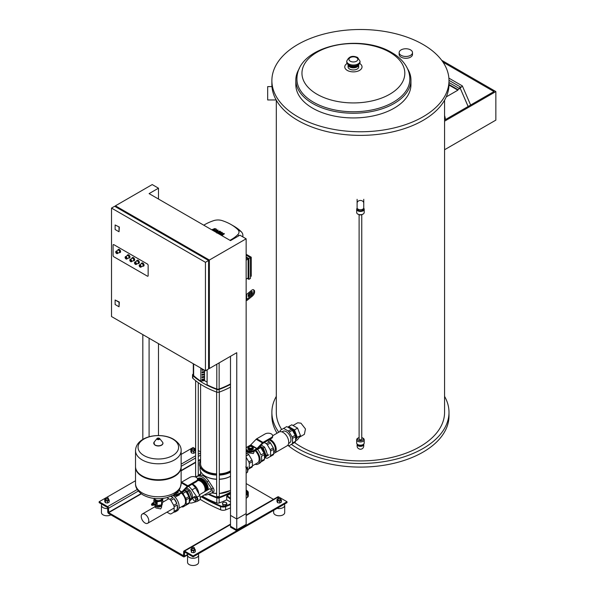 <?xml version="1.0" encoding="UTF-8"?>
<svg xmlns="http://www.w3.org/2000/svg" width="595" height="595" viewBox="0 0 595 595"><rect width="100%" height="100%" fill="white"/><g stroke="black" fill="none" stroke-linecap="round" stroke-linejoin="round"><path stroke-width="0.89" d="M236.758 519.004L230.496 515.389L230.496 527.14L236.758 530.755L246.151 525.333L246.151 513.582L236.758 519.004L236.758 530.755M444.569 396.382A88.558 51.133 180 0 1 448.994 412.35L448.994 415.964A88.558 51.133 180 0 1 394.321 463.2A88.558 51.133 180 0 1 297.812 452.118A88.558 51.133 180 0 1 287.943 445.335M277.062 433.205A88.558 51.133 180 0 1 271.878 415.964L271.878 412.35A88.558 51.133 180 0 1 276.303 396.382M448.994 412.35A88.558 51.133 180 0 1 394.321 459.585A88.558 51.133 180 0 1 297.812 448.504A88.558 51.133 180 0 1 291.386 444.361M278.817 432.193A88.558 51.133 180 0 1 271.878 412.35M444.569 100.213L444.569 412.35A84.133 48.574 180 0 1 392.633 457.228A84.133 48.574 180 0 1 300.944 446.696A84.133 48.574 180 0 1 294.532 442.546M281.718 429.493A84.133 48.574 180 0 1 276.303 412.35L276.303 100.213M293.015 425.485L297.701 422.785L300.944 423.171L305.466 428.958L304.372 434.343L299.248 437.303M448.994 80.63L448.994 84.252A88.558 51.133 180 0 1 394.321 131.488A88.558 51.133 180 0 1 297.812 120.406A88.558 51.133 180 0 1 271.878 84.252L271.878 80.63A88.558 51.133 180 0 1 326.543 33.394A88.558 51.133 180 0 1 423.052 44.476A88.558 51.133 180 0 1 448.994 80.63A88.558 51.133 180 0 1 394.321 127.873A88.558 51.133 180 0 1 297.812 116.784A88.558 51.133 180 0 1 271.878 80.63M276.162 99.96L267.668 99.96L267.668 86.61L271.967 86.61M296.935 79.157A56.458 32.599 0 0 0 313.468 102.206A56.458 32.599 0 0 0 374.991 109.272A56.458 32.599 0 0 0 409.843 79.157C409.814 74.769 408.691 70.612 406.474 66.677C403.179 61.017 398.263 56.309 391.703 52.568C359.685 33.008 296.63 45.741 296.935 79.157M299.33 68.581A57.566 33.231 0 0 0 295.827 79.998A57.566 33.231 0 0 0 312.687 103.5A57.566 33.231 0 0 0 375.415 110.707A57.566 33.231 0 0 0 410.952 79.998A57.566 33.231 0 0 0 407.449 68.581M348.075 65.115L348.075 66.893A5.31 3.064 0 0 0 349.629 69.065A5.31 3.064 0 0 0 355.423 69.727A5.31 3.064 0 0 0 358.703 66.893L358.703 65.115M410.952 79.998L410.952 84.698A57.566 33.231 180 0 1 375.415 115.408A57.566 33.231 180 0 1 312.687 108.201A57.566 33.231 180 0 1 295.827 84.698L295.827 79.998M410.557 49.891A6.679 3.853 180 0 1 412.506 52.613A6.679 3.853 180 0 1 408.386 56.175A6.679 3.853 180 0 1 401.112 55.342A6.679 3.853 180 0 1 399.156 52.613A6.679 3.853 180 0 1 403.276 49.05A6.679 3.853 180 0 1 410.557 49.891M412.506 52.613L412.506 54.42A6.679 3.853 180 0 1 408.386 57.983A6.679 3.853 180 0 1 401.112 57.15A6.679 3.853 180 0 1 399.156 54.42L399.156 52.613M460.002 88.134L460.404 87.71L460.002 88.134M468.109 106.505L460.426 88.685L468.146 106.483M446.243 96.896L457.882 90.172L457.882 89.629L459.571 88.655A0.997 0.573 -60 0 1 459.861 87.532A0.997 0.573 -60 0 1 460.731 87.138A0.997 0.573 -60 0 1 460.939 87.502L462.33 85.896L470.638 105.04M448.994 84.497L457.882 89.629M457.882 90.172L448.98 85.033M448.994 82.549L459.571 88.655M448.89 78.138L462.33 85.896M443 62.14L493.976 91.571L445.454 119.58A85.457 49.34 0 0 0 444.733 116.025L444.569 116.122M441.691 60.303L495.851 91.571L444.569 121.179M444.569 149.739L495.851 120.131L495.851 91.571M361.76 214.721L361.76 439.028A1.331 0.766 180 0 1 361.582 439.415A1.331 0.766 180 0 1 360.087 439.772A1.331 0.766 180 0 1 359.105 439.028L359.105 214.721M357.171 208.183A3.763 2.172 0 0 0 356.673 209.269L356.673 212.519A3.763 2.172 0 0 0 357.774 214.059L358.398 214.423A2.878 1.659 0 0 0 360.436 214.907A2.878 1.659 0 0 0 362.467 214.423L363.099 214.059A3.763 2.172 0 0 0 364.2 212.519L364.2 209.269A3.763 2.172 0 0 0 363.694 208.183M357.774 214.059A3.763 2.172 0 0 0 360.436 214.698A3.763 2.172 0 0 0 363.099 214.059M356.673 209.269A3.763 2.172 0 0 0 360.436 211.441A3.763 2.172 0 0 0 364.2 209.269M357.669 208.882L357.669 209.269A2.767 1.599 0 0 0 360.436 210.868A2.767 1.599 0 0 0 363.203 209.269L363.203 208.882M363.753 199.332L363.753 207.826A3.325 1.919 0 0 1 360.436 209.738A3.325 1.919 0 0 1 357.112 207.826L357.112 203.17A3.325 2.715 0 0 1 360.436 200.456A3.325 2.715 0 0 1 363.753 203.17M357.112 199.332L357.112 203.17M359.105 437.556A2.878 1.659 0 0 0 358.398 437.853A2.878 1.659 0 0 0 357.774 439.668A2.878 1.659 0 0 0 360.436 440.694A2.878 1.659 0 0 0 363.091 439.668A2.878 1.659 0 0 0 362.467 437.853A2.878 1.659 0 0 0 361.76 437.556M358.398 437.853L357.774 438.218A3.763 2.172 0 0 0 356.673 439.75A3.763 2.172 0 0 0 360.436 441.929A3.763 2.172 0 0 0 364.2 439.75A3.763 2.172 0 0 0 363.099 438.218L362.467 437.853M356.673 439.75L356.673 443.007A3.763 2.172 0 0 0 360.436 445.179A3.763 2.172 0 0 0 364.2 443.007L364.2 439.75M357.669 444.48A2.767 1.599 0 0 0 360.436 446.049A2.767 1.599 0 0 0 363.203 444.48M363.753 444.026L363.619 445.001M357.112 444.026L357.253 445.001M357.171 444.093A3.325 1.919 0 0 0 357.112 444.45A3.325 1.919 0 0 0 360.436 446.369A3.325 1.919 0 0 0 363.753 444.45A3.325 1.919 0 0 0 363.694 444.093M289.49 428.147A6.679 3.853 60 0 1 295.96 436.946A6.679 3.853 60 0 1 295.618 438.775M295.648 439.787L295.618 439.817A7.118 4.113 -120 0 0 295.648 439.787L296.132 439.095A7.118 4.113 -120 0 0 296.585 436.946A7.118 4.113 -120 0 0 296.132 434.283L295.648 433.026A7.118 4.113 -120 0 0 292.033 428.534L291.067 427.976A7.118 4.113 -120 0 0 288.59 427.634M292.033 428.534L294.443 429.925L295.648 433.026M288.114 427.359L288.657 426.585L291.067 427.976M296.132 434.283L297.336 437.385L296.132 439.095M295.618 440.813L297.574 439.69L300.468 435.577L297.574 428.117L291.788 424.778L288.657 426.585M294.443 429.925L297.574 428.117M300.468 435.577L297.336 437.385M269.907 439.303A7.973 4.604 60 0 1 276.206 449.404A7.973 4.604 60 0 1 274.555 453.055A7.973 4.604 60 0 1 273.707 453.375M274.555 453.055L287.08 445.826A7.973 4.604 -120 0 0 288.731 442.174A7.973 4.604 -120 0 0 285.25 434.157A7.973 4.604 -120 0 0 279.114 432.022L272.651 435.748A4.425 2.558 0 0 0 269.922 433.398A4.425 2.558 0 0 0 265.095 433.948L256.728 438.783L262.99 442.397A2.216 1.279 120 0 0 262.402 442.866L257.018 448.489A1.108 0.64 -60 0 1 256.72 448.727L253.745 450.445L253.745 451.352L256.72 449.627A2.216 1.279 120 0 0 257.308 449.158L262.7 443.535A1.108 0.64 -60 0 1 262.99 443.297L271.357 438.47L271.357 437.563A4.425 2.558 0 0 0 272.651 435.756L272.651 436.663A4.425 2.558 180 0 1 271.357 438.47M281.941 431.881L282.893 431.33A6.679 3.853 60 0 1 288.032 433.123A6.679 3.853 60 0 1 290.948 439.839A6.679 3.853 60 0 1 289.564 442.896L288.612 443.446M268.598 440.062A6.679 3.853 60 0 1 275.292 448.875A6.679 3.853 60 0 1 273.908 451.932L273.707 452.051M295.202 435.205A9.297 5.37 60 0 1 295.618 436.611L292.487 438.418A9.297 5.37 -120 0 0 292.071 437.013L295.202 435.205L292.368 430.297L289.237 432.104A9.297 5.37 -120 0 0 288.233 431.04L291.364 429.233A9.297 5.37 60 0 1 292.368 430.297M273.291 447.856A9.297 5.37 60 0 1 273.707 449.262L270.576 451.07A9.297 5.37 -120 0 0 270.16 449.664L273.291 447.856L270.45 442.948L267.319 444.755A9.297 5.37 -120 0 0 266.315 443.691L269.446 441.884A9.297 5.37 60 0 1 270.45 442.948M287.787 445.246L288.233 445.506A9.297 5.37 -120 0 0 289.237 445.603L292.071 443.967A9.297 5.37 -120 0 0 292.487 443.044L295.618 441.237A9.297 5.37 60 0 1 295.202 442.159L292.071 443.967M265.385 457.622L266.315 458.157A9.297 5.37 -120 0 0 267.319 458.254L270.16 456.618A9.297 5.37 -120 0 0 270.576 455.696L273.707 453.888A9.297 5.37 60 0 1 273.291 454.811L270.16 456.618M288.233 431.04L283.637 428.385L280.386 430.267A9.297 5.37 -120 0 0 279.97 431.182L279.97 431.702M267.319 444.755L270.16 449.664M267.445 440.731L269.446 441.884M264.314 442.539L266.315 443.691M283.637 428.385L286.768 426.578L291.364 429.233M270.576 451.07L270.576 455.696M295.618 441.237L295.618 436.611M292.487 443.044L292.487 438.418M273.707 449.262L273.707 453.888M292.071 437.013L289.237 432.104M264.47 456.41A6.679 3.853 -120 0 0 264.649 455.026A6.679 3.853 -120 0 0 259.658 446.704M260.082 446.265L261.331 446.875A7.229 4.172 60 0 1 264.15 450.378L265.162 452.996A7.229 4.172 60 0 1 265.43 455.026A7.229 4.172 60 0 1 265.162 456.752L264.47 457.659M261.978 445.506A6.679 3.853 60 0 1 262.12 445.581A6.679 3.853 60 0 1 263.094 446.265M265.244 448.756A6.679 3.853 60 0 1 266.746 452.624M264.15 450.378L263.213 447.961L264.619 447.143L261.205 445.097M265.162 456.752L267.512 454.602L264.619 447.143M264.47 458.805L267.512 454.602M263.213 447.961L261.331 446.875M266.106 455.413L265.162 452.996M253.745 451.352A4.425 2.558 180 0 1 248.918 451.903A4.425 2.558 180 0 1 246.181 449.545L246.181 448.637A4.425 2.558 0 0 1 247.483 446.83L250.458 445.112A1.108 0.64 120 0 0 250.755 444.874L256.14 439.251A2.216 1.279 -60 0 1 256.728 438.783M271.357 437.563L262.99 442.397M246.181 448.637A4.425 2.558 0 0 0 248.918 451.003A4.425 2.558 0 0 0 253.745 450.445M249.402 446.719A1.77 1.019 0 0 0 249.357 446.741A1.77 1.019 0 0 0 248.844 447.462A1.77 1.019 0 0 0 249.357 448.184A1.77 1.019 0 0 0 251.291 448.407A1.77 1.019 0 0 0 252.384 447.462A1.77 1.019 0 0 0 251.863 446.741L251.789 446.696A1.659 0.959 180 0 1 251.789 448.05A1.659 0.959 180 0 1 249.439 448.05A1.659 0.959 180 0 1 249.439 446.696A1.659 0.959 180 0 1 251.789 446.696L251.863 446.741M252.369 447.596A1.77 1.019 180 0 1 252.384 447.738A1.77 1.019 180 0 1 251.291 448.682A1.77 1.019 180 0 1 249.357 448.459A1.77 1.019 180 0 1 248.844 447.738A1.77 1.019 180 0 1 248.859 447.596M249.513 449.27L247.959 448.37L247.959 447.098L249.513 446.198L251.715 446.198L253.269 447.098L253.269 448.37L251.715 449.27L249.513 449.27L249.513 450.17L247.959 449.277L247.959 448.37M253.269 448.37L253.269 449.277L251.715 450.17L249.513 450.17M251.715 450.17L251.715 449.27M255.024 450.608A7.973 4.604 60 0 1 259.145 459.258A7.973 4.604 60 0 1 257.494 462.91L252.414 465.84M261.212 461.779L260.922 461.951A9.297 5.37 60 0 1 259.725 463.155L258.156 464.055A9.297 5.37 60 0 1 255.099 464.293M257.263 449.203A9.297 5.37 60 0 1 258.081 450.088A9.297 5.37 60 0 1 260.922 454.997L264.054 453.189A9.297 5.37 60 0 1 264.47 454.595L261.339 456.402A9.297 5.37 60 0 1 261.651 458.894A9.297 5.37 60 0 1 261.339 461.028L264.47 459.221A9.297 5.37 60 0 1 264.054 460.143L260.922 461.951M255.768 450.177A9.297 5.37 60 0 1 260.082 459.801A9.297 5.37 60 0 1 259.353 462.858A9.297 5.37 60 0 1 258.156 464.055M254.489 450.921L253.351 453.569L247.87 452.75L246.739 451.568L246.739 450.779M248.866 468.912A9.297 5.37 -120 0 0 249.283 467.99L252.414 466.183A9.297 5.37 60 0 1 251.997 467.105L248.018 469.403M249.283 463.364A9.297 5.37 -120 0 0 248.866 461.958L251.997 460.151A9.297 5.37 60 0 1 252.414 461.556L249.283 463.364L249.283 467.99M258.081 450.088L257.308 449.158M257.665 449.366L260.796 447.559L259.539 446.83M252.414 461.556L252.414 466.183M246.151 453.026L248.747 454.521L251.997 460.151M248.747 454.521L246.151 456.015M246.151 457.257L248.866 461.958M264.47 459.221L264.47 454.595M264.054 453.189L260.796 447.559M246.151 466.22L246.151 467.127M245.698 466.986L247.327 467.93L247.855 468.905L248.137 470.02L247.327 471.18M246.702 468.287L247.327 467.93M247.632 470.318L248.137 470.02M246.776 472.728A3.325 1.919 -120 0 0 247.029 472.616A3.325 1.919 -120 0 0 246.776 468.384L246.151 467.484M113.08 245.133A1.108 0.64 60 0 1 113.31 244.627A1.108 0.64 60 0 1 113.861 244.679L147.367 264.024A1.108 0.64 60 0 1 148.148 265.377L148.148 275.686A1.108 0.64 60 0 1 147.917 276.192A1.108 0.64 60 0 1 147.367 276.139L113.861 256.795A1.108 0.64 60 0 1 113.08 255.441L113.08 245.133A1.108 0.64 60 0 1 113.31 244.627A1.108 0.64 60 0 1 113.861 244.679L147.367 264.024A1.108 0.64 60 0 1 148.148 265.377L148.148 275.686A1.108 0.64 60 0 1 147.917 276.192A1.108 0.64 60 0 1 147.367 276.139L113.861 256.795A1.108 0.64 60 0 1 113.08 255.441L113.08 245.133M119.112 252.585A1.77 1.019 -120 0 0 119.915 252.637A1.77 1.019 -120 0 0 120.279 251.826A1.77 1.019 -120 0 0 119.513 250.041A1.77 1.019 -120 0 0 118.145 249.565A1.77 1.019 -120 0 0 117.78 250.287M116.598 253.492A1.331 0.766 -120 0 0 117.349 253.604L119.379 252.429A1.331 0.766 -120 0 0 119.654 251.826A1.331 0.766 -120 0 0 119.074 250.488A1.331 0.766 -120 0 0 118.055 250.131L116.018 251.306A1.331 0.766 -120 0 0 115.742 251.916M120.056 252.518A1.77 1.019 -120 0 0 120.227 252.451A1.77 1.019 -120 0 0 120.599 251.64A1.77 1.019 -120 0 0 119.826 249.863A1.77 1.019 -120 0 0 118.457 249.387A1.77 1.019 -120 0 0 118.316 249.498M128.505 258.014A1.77 1.019 -120 0 0 129.308 258.059A1.77 1.019 -120 0 0 129.673 257.248A1.77 1.019 -120 0 0 128.899 255.463A1.77 1.019 -120 0 0 127.538 254.987A1.77 1.019 -120 0 0 127.174 255.709M125.991 258.914A1.331 0.766 -120 0 0 126.742 259.026L128.773 257.851A1.331 0.766 -120 0 0 129.048 257.248A1.331 0.766 -120 0 0 128.468 255.91A1.331 0.766 -120 0 0 127.449 255.553L125.411 256.728A1.331 0.766 -120 0 0 125.136 257.338M129.45 257.94A1.77 1.019 -120 0 0 129.621 257.873A1.77 1.019 -120 0 0 129.993 257.062A1.77 1.019 -120 0 0 129.219 255.285A1.77 1.019 -120 0 0 127.851 254.809A1.77 1.019 -120 0 0 127.709 254.92M142.592 266.144A1.77 1.019 -120 0 0 143.402 266.188A1.77 1.019 -120 0 0 143.767 265.377A1.77 1.019 -120 0 0 142.993 263.6A1.77 1.019 -120 0 0 141.625 263.124A1.77 1.019 -120 0 0 141.26 263.845M140.085 267.043A1.331 0.766 -120 0 0 140.829 267.162L142.867 265.987A1.331 0.766 -120 0 0 143.142 265.377A1.331 0.766 -120 0 0 142.562 264.046A1.331 0.766 -120 0 0 141.536 263.689L139.498 264.864A1.331 0.766 -120 0 0 139.223 265.474M143.544 266.077A1.77 1.019 -120 0 0 143.715 266.01A1.77 1.019 -120 0 0 144.079 265.199A1.77 1.019 -120 0 0 143.306 263.414A1.77 1.019 -120 0 0 141.937 262.945A1.77 1.019 -120 0 0 141.796 263.057M137.899 263.436A1.77 1.019 -120 0 0 138.702 263.481A1.77 1.019 -120 0 0 139.066 262.67A1.77 1.019 -120 0 0 138.293 260.885A1.77 1.019 -120 0 0 136.932 260.409A1.77 1.019 -120 0 0 136.567 261.131M135.385 264.336A1.331 0.766 -120 0 0 136.136 264.455L138.166 263.28A1.331 0.766 -120 0 0 138.442 262.67A1.331 0.766 -120 0 0 137.862 261.331A1.331 0.766 -120 0 0 136.843 260.974L134.805 262.15A1.331 0.766 -120 0 0 134.53 262.759M138.843 263.362A1.77 1.019 -120 0 0 139.014 263.302A1.77 1.019 -120 0 0 139.379 262.492A1.77 1.019 -120 0 0 138.613 260.707A1.77 1.019 -120 0 0 137.244 260.231A1.77 1.019 -120 0 0 137.103 260.342M133.198 260.722A1.77 1.019 -120 0 0 134.009 260.766A1.77 1.019 -120 0 0 134.373 259.955A1.77 1.019 -120 0 0 133.6 258.178A1.77 1.019 -120 0 0 132.231 257.702A1.77 1.019 -120 0 0 131.867 258.423M130.692 261.622A1.331 0.766 -120 0 0 131.435 261.74L133.473 260.565A1.331 0.766 -120 0 0 133.749 259.955A1.331 0.766 -120 0 0 133.168 258.617A1.331 0.766 -120 0 0 132.142 258.267L130.104 259.442A1.331 0.766 -120 0 0 129.829 260.045M134.15 260.655A1.77 1.019 -120 0 0 134.321 260.588A1.77 1.019 -120 0 0 134.686 259.777A1.77 1.019 -120 0 0 133.912 257.992A1.77 1.019 -120 0 0 132.551 257.516A1.77 1.019 -120 0 0 132.402 257.635M230.496 356.308L230.496 526.233L236.758 529.847L246.151 524.426L246.151 238.803L209.358 260.045L209.358 368.513L208.577 368.06M236.758 529.847L236.758 352.694L209.358 368.513M115.43 206.718L115.43 205.818L152.216 184.576L158.478 188.191L149.092 193.613L230.496 240.618L239.889 235.189L246.151 238.803M142.83 439.422L142.83 334.613M149.092 338.228L149.092 436.782M158.478 188.191L158.478 199.035M158.478 343.657L158.478 435.54M115.43 205.818L209.358 260.045M119.03 227.238L119.03 231.76L115.118 229.499L115.118 224.977L119.342 227.059L119.03 231.76M115.118 224.977L119.342 227.059M205.446 370.767L208.577 368.959L208.577 260.498L114.649 206.272L111.518 208.079L205.446 262.306L205.446 370.767L111.518 316.54L111.518 208.079M208.577 260.498L205.446 262.306M115.118 299.999L119.342 302.074L119.03 306.775L115.118 304.521L115.118 299.999L119.03 302.26L119.03 306.775M222.404 503.065L222.999 505.705L225.222 506.048L226.844 505.11L226.844 503.757L226.249 502.47L224.032 502.128L222.404 503.065L222.999 505.705M222.999 504.352L225.222 504.694L225.222 506.048M225.222 504.694L226.844 503.757M246.151 493.969L247.2 493.359L247.2 492.005L246.151 490.652M246.151 492.608L247.2 492.005M153.949 504.813A1.131 0.654 -120 0 0 154.209 504.761A1.131 0.654 -120 0 0 154.44 504.248A1.131 0.654 -120 0 0 153.949 503.11A1.131 0.654 -120 0 0 153.079 502.805A1.131 0.654 -120 0 0 152.908 503.006M153.079 502.805L154.336 502.083A1.131 0.654 60 0 1 155.206 502.388A1.131 0.654 60 0 1 155.697 503.526A1.131 0.654 60 0 1 155.459 504.039L154.209 504.761M153.108 503.058A0.907 0.521 60 0 1 153.778 503.385A0.907 0.521 60 0 1 154.127 504.248A0.907 0.521 60 0 1 154.008 504.612M153.607 503.452L153.912 503.987M152.491 503.229A1.131 0.654 60 0 1 152.647 503.058A1.131 0.654 60 0 1 153.213 503.11A1.131 0.654 60 0 1 153.949 504.106A1.131 0.654 60 0 1 153.778 505.014A1.131 0.654 60 0 1 153.547 505.066M152.037 503.987L152.06 503.958A0.662 0.387 60 0 0 152.037 503.987A1.131 0.654 60 0 1 152.261 503.281A1.131 0.654 60 0 1 152.826 503.34A1.131 0.654 60 0 1 153.562 504.329A1.131 0.654 60 0 1 153.384 505.237A1.131 0.654 60 0 1 152.826 505.185A1.131 0.654 60 0 1 152.67 505.073L152.699 505.073A0.662 0.387 60 0 1 152.67 505.073M152.424 503.734A0.662 0.387 60 0 1 153.079 504.865M152.275 503.831L152.253 503.861A0.662 0.387 60 0 1 152.885 504.947L152.922 504.947M152.06 503.958A0.662 0.387 60 0 1 152.699 505.073M151.822 504.114A0.662 0.387 60 0 1 152.446 505.2L152.484 505.2M151.561 504.352A0.662 0.387 60 0 1 152.476 504.843A0.662 0.387 60 0 1 152.112 505.304M151.807 505.296L151.465 504.426L151.807 505.296M162.197 503.794L162.197 504.337A3.875 2.239 180 0 1 161.067 505.921L161.067 505.921A3.875 2.239 180 0 1 155.585 505.921A3.875 2.239 180 0 1 154.477 504.605M155.712 505.988A3.54 2.045 0 0 0 155.823 506.055A3.54 2.045 0 0 0 160.829 506.055M154.41 498.491A3.987 2.298 0 0 0 155.511 500.544A3.987 2.298 0 0 0 159.356 501.139A3.987 2.298 0 0 0 161.141 500.544A3.987 2.298 0 0 0 162.175 499.51A3.987 2.298 0 0 0 162.242 498.491M162.688 498.439L161.58 501.079L157.132 501.771L153.882 499.889L154.477 498.32M154.804 504.419L157.132 505.527L161.58 504.843L162.77 502.277L162.77 498.513M161.58 504.843L161.58 501.079M153.882 502.344L153.882 499.889M157.132 505.527L157.132 501.771M153.956 502.299L153.956 501.957A1.495 0.863 60 0 1 154.008 501.89L155.459 501.459A1.495 0.863 60 0 1 155.555 501.518L156.396 502.559A1.495 0.863 60 0 1 156.448 502.693L156.448 503.809A1.495 0.863 60 0 1 156.396 503.883L155.005 504.307M156.448 502.693L155.838 503.043L155.838 504.166A1.495 0.863 60 0 1 155.786 504.233M156.448 503.809L155.838 504.166M155.555 501.518L154.945 501.875L155.786 502.916A1.495 0.863 60 0 1 155.838 503.043M156.396 502.559L155.786 502.916M154.008 501.89L154.849 501.816A1.495 0.863 60 0 1 154.945 501.875M155.459 501.459L154.849 501.816M135.526 466.852A22.803 13.164 0 0 0 135.519 467.127A22.803 13.164 0 0 0 149.598 479.287A22.803 13.164 0 0 0 174.447 476.431A22.803 13.164 0 0 0 181.125 467.127A22.803 13.164 0 0 0 181.125 466.852M135.519 450.631L135.519 466.584A22.803 13.164 0 0 0 142.198 475.888A22.803 13.164 0 0 0 174.447 475.888L174.447 475.888A22.803 13.164 0 0 0 181.125 466.584L181.125 450.631A22.803 13.164 180 0 1 174.447 459.935A22.803 13.164 180 0 1 142.198 459.935A22.803 13.164 180 0 1 135.519 450.631C136.032 435.867 160.702 431.702 173.509 439.236C178.783 442.702 181.326 446.495 181.125 450.631M174.447 475.888L173.978 476.164L174.447 475.888M143.99 455.577A20.275 11.707 180 0 1 143.99 439.028A20.275 11.707 180 0 1 172.662 439.028A20.275 11.707 180 0 1 172.662 455.577A20.275 11.707 180 0 1 143.99 455.577M142.436 476.03A22.141 12.785 0 0 0 142.666 476.164A22.141 12.785 0 0 0 173.978 476.164M160.903 506.01A2.975 1.718 180 0 1 160.434 506.367A2.975 1.718 180 0 1 155.749 506.01M141.238 516.46A5.348 3.087 -120 0 0 145.016 523.005A5.348 3.087 -120 0 0 147.694 523.273A5.348 3.087 -120 0 0 148.512 518.989A5.348 3.087 -120 0 0 145.016 514.273A5.348 3.087 -120 0 0 142.346 514.013A5.348 3.087 -120 0 0 141.238 516.46M161.647 505.49L161.647 507.037L160.672 508.896L155.979 507.952L155.005 507.037L155.005 505.49M155.079 505.557A3.325 1.919 0 0 0 155.979 506.509A3.325 1.919 0 0 0 159.259 506.992A3.325 1.919 0 0 0 161.572 505.557M187.849 485.78L196.209 480.953L196.209 481.853L187.849 486.688A1.108 0.64 120 0 0 187.551 486.918L182.167 492.541A2.216 1.279 -60 0 1 181.579 493.017L178.597 494.735L178.597 493.828L181.579 492.11A1.108 0.64 120 0 0 181.869 491.879L187.261 486.249A2.216 1.279 -60 0 1 187.849 485.78L181.587 482.166A2.216 1.279 120 0 0 181.125 482.508M181.587 482.166L189.946 477.339A4.425 2.558 180 0 1 194.773 476.781A4.425 2.558 180 0 1 197.51 479.146A4.425 2.558 180 0 1 196.209 480.953M196.209 481.853A4.425 2.558 0 0 0 197.51 480.046L197.51 479.146M178.597 493.828A4.425 2.558 180 0 1 174.35 494.497M173.271 495.144A4.425 2.558 0 0 0 178.597 494.735M178.121 491.269L177.109 492.34M178.121 491.753L178.121 492.66L175.689 493.56M176.566 493.56L176.566 492.839M178.954 508.256L183.915 505.386A7.973 4.604 -120 0 0 185.566 501.741A7.973 4.604 -120 0 0 181.445 493.091M166.957 512.146L169.88 513.835A9.297 5.37 -120 0 0 170.884 513.931L174.015 512.124A9.297 5.37 -120 0 0 175.651 511.693A9.297 5.37 -120 0 0 176.849 510.488L173.718 512.295A9.297 5.37 -120 0 0 174.134 511.373L177.265 509.565A9.297 5.37 -120 0 0 177.578 507.431A9.297 5.37 -120 0 0 177.265 504.939L174.134 506.747A9.297 5.37 -120 0 0 173.718 505.341L176.849 503.534A9.297 5.37 -120 0 0 174.015 498.625L176.849 503.534M175.651 511.693L177.221 510.785A9.297 5.37 -120 0 0 179.147 506.531A9.297 5.37 -120 0 0 172.907 495.345M179.34 494.304L179.34 494.951L174.989 497.07M188.905 496.58A9.297 5.37 60 0 1 189.322 497.978L186.19 499.785A9.297 5.37 -120 0 0 185.774 498.387L188.905 496.58L186.071 491.663L182.94 493.471A9.297 5.37 -120 0 0 182.122 492.593M181.639 506.702L181.936 506.873A9.297 5.37 -120 0 0 182.94 506.977L185.774 505.334A9.297 5.37 -120 0 0 186.19 504.419L189.322 502.611A9.297 5.37 60 0 1 188.905 503.526L185.774 505.334M182.732 491.953L185.067 490.607A9.297 5.37 60 0 1 186.071 491.663M166.898 497.651L169.88 499.369L173.011 497.561A9.297 5.37 -120 0 0 171.211 496.171M170.854 496.319L173.011 497.561M174.015 498.625L170.884 500.432L173.718 505.341M185.067 490.607L184.391 490.221M189.322 502.611L189.322 497.978M186.19 504.419L186.19 499.785M176.849 510.488L174.015 512.124M173.718 512.295L170.884 513.931M170.884 500.432A9.297 5.37 -120 0 0 169.88 499.369M174.134 506.747L174.134 511.373M177.265 504.939L177.265 509.565M185.774 498.387L182.94 493.471M186.361 489.157A6.679 3.853 60 0 1 186.503 489.239A6.679 3.853 60 0 1 187.477 489.923M189.627 492.407A6.679 3.853 60 0 1 191.129 496.275M189.322 501.92L191.895 498.253L189.002 490.801L187.596 491.611L185.722 490.533A7.229 4.172 60 0 1 188.533 494.036L189.552 496.647A7.229 4.172 60 0 1 189.812 498.677A7.229 4.172 60 0 1 189.552 500.402L189.322 500.678M188.518 495.903A6.679 3.853 -120 0 0 186.458 492.34M184.599 490.005L185.722 490.533M189.552 500.402L190.489 499.071L189.552 496.647M188.533 494.036L187.596 491.611M189.002 490.801L185.737 488.822M190.489 499.071L191.895 498.253M193.628 500.306L193.1 499.324A1.993 1.153 -120 0 0 194.32 500.841L193.628 500.306M192.817 498.208L193.1 497.703A1.993 1.153 -120 0 0 193.1 499.324L192.817 498.208M193.628 497.048L194.32 497.591A1.993 1.153 -120 0 0 193.1 497.703L194.773 496.386L196.395 497.331L195.257 497.985L195.539 499.108A1.993 1.153 -120 0 0 194.32 497.591L195.257 497.985M195.539 499.108L196.067 500.083L195.539 500.737A1.993 1.153 -120 0 0 195.539 499.108M195.539 500.737L195.257 501.243L194.32 500.841A1.993 1.153 -120 0 0 195.539 500.737M196.395 497.331L197.213 499.428L196.067 500.083M197.213 499.428L195.257 501.243M190.764 499.941L191.092 499.748A6.679 3.853 -120 0 0 192.475 496.691A6.679 3.853 -120 0 0 186.525 487.997M192.014 484.278A9.966 5.749 60 0 1 195.495 487.87L199.801 495.509L200.441 498.394L199.801 499.845M188.503 486.308A9.966 5.749 60 0 1 191.984 489.901L196.997 497.13A3.325 1.919 60 0 1 197.243 501.362A3.325 1.919 60 0 1 196.997 501.466L191.984 502.916A9.966 5.749 60 0 1 189.262 502.782M192.386 484.062A7.75 4.477 60 0 1 198.671 493.099M197.51 479.496A7.75 4.477 60 0 1 203.222 482.248A7.75 4.477 60 0 1 206.227 489.626A7.75 4.477 60 0 1 206.108 490.875M197.51 479.391A7.75 4.477 60 0 1 201.378 479.778A7.75 4.477 60 0 1 206.859 489.269L206.859 489.083A7.527 4.343 60 0 0 201.534 479.868A7.527 4.343 60 0 0 201.452 479.823M197.659 479.31A7.75 4.477 60 0 1 197.815 479.213A7.75 4.477 60 0 1 203.787 481.288A7.75 4.477 60 0 1 207.172 489.083A7.75 4.477 60 0 1 207.053 490.332M198.142 479.049A7.75 4.477 60 0 1 198.44 478.849A7.75 4.477 60 0 1 204.412 480.924A7.75 4.477 60 0 1 207.796 488.726A7.75 4.477 60 0 1 207.677 489.968M206.859 489.269A7.75 4.477 60 0 1 206.733 490.511M210.533 491.388A1.435 0.833 -120 0 0 210.861 491.329A1.435 0.833 -120 0 0 211.158 490.667A1.435 0.833 -120 0 0 210.533 489.216A1.435 0.833 -120 0 0 209.425 488.837A1.435 0.833 -120 0 0 209.202 489.09M208.176 489.685A8.337 4.812 -120 0 0 208.213 488.964A8.337 4.812 -120 0 0 204.568 480.574A8.337 4.812 -120 0 0 198.15 478.343A8.337 4.812 -120 0 0 197.481 478.878M208.205 488.681A7.668 4.433 60 0 1 208.071 489.745M199.035 478.603A7.668 4.433 60 0 1 202.553 478.901M197.51 479.213A8.337 4.812 60 0 1 198.388 478.216M204.42 494.921A10.405 6.01 -120 0 0 207.023 494.809L211.649 493.032A3.325 1.919 -120 0 0 211.805 492.957A3.325 1.919 -120 0 0 211.649 488.867L207.023 481.749A10.405 6.01 -120 0 0 197.607 476.312L195.658 477.064M195.257 476.915L199.176 475.412A10.405 6.01 60 0 1 208.592 480.849L213.211 487.96A3.325 1.919 60 0 1 213.367 492.05A3.325 1.919 60 0 1 213.211 492.124M212.913 229.871L214.743 230.042L215.286 229.306L213.642 229.41L213.114 230.146M213.598 230.86L216.662 229.982M216.654 229.715L216.141 228.971L214.691 228.584L211.738 229.782M215.591 232.013L217.934 231.098L218.09 230.139L216.84 230.191L217.086 230.667L214.802 231.552M217.934 231.098L218.09 230.139M221.838 235.62L224.412 233.79L223.72 233.389L220.678 233.932L222.389 232.623L221.697 232.221L217.815 232.868L220.522 231.537L219.726 231.083L217.019 232.139L216.87 233.099M220.061 234.586L222.582 234.133L221.035 235.151M218.343 233.597L220.671 233.032L219.243 234.118M251.447 291.706L252.235 292.346L249.751 294.376A1.108 0.454 -50.8 0 0 248.97 295.656L248.97 296.295A1.108 0.454 129.2 0 1 248.264 296.511A1.108 0.454 129.2 0 1 248.182 296.295L248.182 295.016A1.108 0.454 129.2 0 1 248.97 293.737L251.447 291.706A1.108 0.454 129.2 0 1 252.154 291.49A1.108 0.454 129.2 0 1 252.235 291.706L252.235 292.985A1.108 0.454 129.2 0 1 251.447 294.265L248.97 296.295M246.151 299.716A1.108 0.907 180 0 0 246.62 299.486L251.447 295.544L252.235 296.184A3.325 1.354 -50.8 0 0 254.578 292.346L253.797 291.706A3.325 1.354 129.2 0 1 251.447 295.544M253.552 289.772A3.325 1.354 129.2 0 1 253.797 290.434L254.578 291.067A3.325 1.354 -50.8 0 0 254.333 290.412L253.552 289.772A3.325 1.354 129.2 0 0 251.447 290.434L246.62 294.376A1.108 0.907 0 0 1 246.151 294.599M252.235 296.184L247.401 300.125A2.216 1.807 -0 0 1 246.151 300.639M254.578 291.067L254.578 292.346M253.797 290.434L253.797 291.706M246.151 255.166L250.458 257.65L250.458 278.445L248.888 279.345L247.327 278.445M246.151 256.973L248.888 258.557L248.888 279.345M246.151 254.266L251.239 257.204L248.888 258.557M246.151 279.122L248.108 277.991L248.108 259.011L246.151 257.88M246.151 260.141L248.108 259.011M251.239 257.204L251.239 276.184L250.458 276.63M203.787 225.193A42.676 24.64 180 0 1 204.858 224.546A42.676 24.64 180 0 1 213.679 220.641A8.583 4.953 180 0 1 222.262 220.641A42.676 24.64 180 0 1 231.083 224.546A42.676 24.64 180 0 1 237.851 229.64A8.583 4.953 180 0 1 237.851 234.601A42.676 24.64 180 0 1 229.968 240.313M242.611 236.765A12.45 7.192 0 0 0 242.879 235.285A12.45 7.192 0 0 0 241.206 231.686A46.551 26.872 0 0 0 233.82 226.13L231.083 224.546M207.105 382.109L204.546 380.629L200.842 381.202L200.85 368.112L200.842 381.202A71.958 41.546 0 0 1 193.635 375.601L193.635 363.947M193.301 363.753L193.301 374.932A2.216 1.279 0 0 0 193.635 375.601M207.112 369.807L207.112 384.816A71.958 41.546 0 0 0 216.803 388.981A2.216 1.279 0 0 0 219.138 388.981A71.958 41.546 0 0 0 230.496 383.939M203.929 369.897L202.798 369.331M203.929 370.06L202.077 370.343L202.077 369.443L202.925 369.309M202.077 369.822L202.798 369.406M203.929 372.5L202.077 372.79L202.077 371.882L203.929 371.6L203.929 372.5L202.798 371.771M202.077 372.262L202.798 371.845M203.929 374.939L202.077 375.229L202.077 374.322L203.929 374.039L203.929 374.939L202.798 374.21M202.077 374.709L202.798 374.285M203.929 377.379L202.077 377.669L202.077 376.761L203.929 376.479L203.929 377.379L202.798 376.65M202.077 377.148L202.798 376.732M203.929 379.818L202.077 380.108L202.077 379.201L203.929 378.918L203.929 379.818L202.798 379.089M202.077 379.588L202.798 379.171M204.546 380.629L204.546 370.246M207.112 384.816L207.105 369.815M230.496 384.377A76.45 44.142 180 0 1 219.153 389.42A2.216 1.279 180 0 1 216.788 389.42A76.45 44.142 180 0 1 192.869 375.609A2.216 1.279 180 0 1 192.527 374.932L192.527 377.639A2.216 1.279 0 0 0 192.869 378.323A76.45 44.142 0 0 0 216.788 392.135A2.216 1.279 0 0 0 219.153 392.135A76.45 44.142 0 0 0 230.496 387.092M192.527 374.932A2.216 1.279 180 0 1 192.869 374.248A76.45 44.142 180 0 1 193.301 373.853M230.496 470.823A17.381 10.033 180 0 1 219.302 473.873M216.639 473.873A17.381 10.033 180 0 1 205.684 470.965A17.381 10.033 180 0 1 200.589 463.869L200.589 384.229M216.639 392.075L216.639 495.895A1.331 0.766 0 0 0 217.034 496.438A1.331 0.766 0 0 0 218.477 496.602A1.331 0.766 0 0 0 219.302 495.895L219.302 392.075M200.589 460.232A18.49 10.673 0 0 0 199.481 463.869A18.49 10.673 0 0 0 216.639 474.512M219.302 474.512A18.49 10.673 0 0 0 230.496 471.716M199.489 464.093A18.49 10.673 0 0 0 199.481 464.323A18.49 10.673 0 0 0 204.896 471.865A18.49 10.673 0 0 0 216.639 474.966M219.302 474.966A18.49 10.673 0 0 0 230.496 472.17A17.932 10.353 0 0 1 219.302 475.1M205.096 471.984A17.932 10.353 0 0 0 205.29 472.095A17.932 10.353 0 0 0 216.639 475.1M230.496 476.253L230.496 476.253A17.932 10.353 0 0 1 219.302 479.168M200.039 466.911L200.039 468.838A17.932 10.353 0 0 0 205.29 476.164A17.932 10.353 0 0 0 216.639 479.168M205.491 476.275A17.381 10.033 0 0 0 205.684 476.387A17.381 10.033 0 0 0 216.639 479.295M219.302 479.295A17.381 10.033 0 0 0 230.258 476.387M198.269 475.293L200.589 473.992M227.178 496.223L227.178 495.538M246.151 498.402A78.287 45.198 0 0 0 247.55 497.234A4.425 2.558 0 0 0 248.286 495.821L248.286 492.563A4.425 2.558 0 0 0 247.431 491.046L246.151 489.93M200.27 499.421A150.066 86.639 0 0 0 220.589 509.796A4.425 2.558 0 0 0 225.661 509.87A78.287 45.198 0 0 0 230.496 507.855M230.496 498.357L227.045 495.576L230.496 493.85M230.496 502.039L226.702 499.852A69.325 40.021 180 0 1 219.131 502.961A2.216 1.279 180 0 1 216.811 502.961A69.325 40.021 180 0 1 202.345 496.118M226.702 499.852L226.702 496.096L230.496 499.16M107.762 508.517A5.534 3.198 180 0 1 103.061 507.617A5.534 3.198 180 0 1 101.44 505.356A5.534 3.198 180 0 1 101.827 504.188M110.893 514.846A5.534 3.198 180 0 1 103.061 514.846A5.534 3.198 180 0 1 101.44 512.585L101.44 505.356M105.65 498.305L105.65 499.785A1.331 0.766 0 0 0 106.036 500.328A1.331 0.766 0 0 0 107.918 500.328A1.331 0.766 0 0 0 108.305 499.785L108.305 498.305A1.331 0.766 180 0 1 107.918 498.848A1.331 0.766 180 0 1 106.468 499.012A1.331 0.766 180 0 1 105.65 498.305A1.331 0.766 180 0 1 106.036 497.762L106.193 497.673A1.108 0.64 180 0 1 107.762 497.673A1.108 0.64 180 0 1 107.762 498.573A1.108 0.64 180 0 1 106.193 498.573A1.108 0.64 180 0 1 106.193 497.673L135.519 480.738M107.829 497.718A1.331 0.766 180 0 1 107.918 497.762A1.331 0.766 180 0 1 108.305 498.305M191.754 448.593L191.754 450.073A1.331 0.766 0 0 0 192.14 450.616A1.331 0.766 0 0 0 194.022 450.616A1.331 0.766 0 0 0 194.409 450.073L194.409 448.593A1.331 0.766 180 0 1 194.022 449.136A1.331 0.766 180 0 1 192.572 449.299A1.331 0.766 180 0 1 191.754 448.593A1.331 0.766 180 0 1 192.14 448.05L192.297 447.961A1.108 0.64 180 0 1 193.866 447.961A1.108 0.64 180 0 1 193.866 448.868A1.108 0.64 180 0 1 192.297 448.868A1.108 0.64 180 0 1 192.297 447.961L193.078 447.507L194.022 448.05A1.331 0.766 180 0 1 194.409 448.593M198.232 553.9A5.534 3.198 180 0 1 198.611 555.068A5.534 3.198 180 0 1 195.197 558.021A5.534 3.198 180 0 1 189.165 557.329A5.534 3.198 180 0 1 187.544 555.068A5.534 3.198 180 0 1 187.931 553.9M198.611 555.068L198.611 562.297A5.534 3.198 180 0 1 195.197 565.25A5.534 3.198 180 0 1 189.165 564.558A5.534 3.198 180 0 1 187.544 562.297L187.544 555.068M191.754 548.017L191.754 549.497A1.331 0.766 0 0 0 192.14 550.04A1.331 0.766 0 0 0 194.022 550.04A1.331 0.766 0 0 0 194.409 549.497L194.409 548.017A1.331 0.766 180 0 1 194.022 548.56A1.331 0.766 180 0 1 192.572 548.724A1.331 0.766 180 0 1 191.754 548.017A1.331 0.766 180 0 1 192.14 547.474L192.297 547.385A1.108 0.64 180 0 1 193.866 547.385A1.108 0.64 180 0 1 193.866 548.285A1.108 0.64 180 0 1 192.297 548.285A1.108 0.64 180 0 1 192.297 547.385L192.14 547.474M193.933 547.43A1.331 0.766 180 0 1 194.022 547.474A1.331 0.766 180 0 1 194.409 548.017M284.336 504.188A5.534 3.198 180 0 1 284.715 505.356A5.534 3.198 180 0 1 277.158 508.331M284.715 505.356L284.715 512.585A5.534 3.198 180 0 1 281.301 515.538A5.534 3.198 180 0 1 275.269 514.846A5.534 3.198 180 0 1 273.648 512.585L273.648 510.361M277.858 498.305L277.858 499.785A1.331 0.766 0 0 0 278.244 500.328A1.331 0.766 0 0 0 280.126 500.328A1.331 0.766 0 0 0 280.513 499.785L280.513 498.305A1.331 0.766 180 0 1 280.126 498.848A1.331 0.766 180 0 1 278.676 499.012A1.331 0.766 180 0 1 277.858 498.305A1.331 0.766 180 0 1 278.244 497.762L278.401 497.673A1.108 0.64 180 0 1 279.97 497.673A1.108 0.64 180 0 1 279.97 498.573A1.108 0.64 180 0 1 278.401 498.573A1.108 0.64 180 0 1 278.401 497.673L278.244 497.762M280.037 497.718A1.331 0.766 180 0 1 280.126 497.762A1.331 0.766 180 0 1 280.513 498.305M183.528 555.879L183.684 551.632A1.331 0.766 60 0 1 183.959 551.022A1.331 0.766 60 0 1 184.629 551.089L193.078 555.968L193.078 556.875L184.517 551.981L184.472 556.243A1.331 0.766 60 0 1 184.197 556.853A1.331 0.766 60 0 1 183.528 556.786L108.699 513.582A1.331 0.766 60 0 1 107.762 511.953L107.606 507.528L99.149 502.641L99.149 501.741L107.606 506.62A1.331 0.766 60 0 1 108.543 508.249L108.699 512.674L183.684 555.789M273.469 499.346L246.151 483.571M200.589 451.843L198.269 450.504M195.614 448.972L194.03 448.057M279.955 497.665L278.557 496.862A1.331 0.766 -120 0 0 277.895 496.795L246.151 515.121M193.078 556.875L287.013 502.641L287.013 501.741L279.97 497.673M99.149 501.741L106.193 497.673M181.125 454.409L192.133 448.057M194.409 449.091L195.301 450.422L195.301 452.371L193.672 453.308L191.456 452.966L190.854 451.687L190.854 449.731L191.754 449.218M108.305 498.803L109.197 500.135L109.197 502.083L107.569 503.02L105.352 502.678L104.75 501.399L104.75 499.443L105.65 498.93M193.078 555.968L287.013 501.741M280.513 498.803L281.405 500.135L281.405 502.083L279.776 503.02L277.56 502.678L276.958 501.399L276.958 499.443L277.858 498.93M194.409 548.516L195.301 549.84L195.301 551.796L193.672 552.733L191.456 552.391L190.854 549.155L191.754 548.642M281.405 500.135L279.776 501.072L277.56 500.73L276.958 499.443M279.776 503.02L279.776 501.072M277.56 502.678L277.56 500.73M195.301 549.84L193.672 550.784L191.456 550.442L190.854 549.155M193.672 552.733L193.672 550.784M191.456 552.391L191.456 550.442M195.301 450.422L193.672 451.36L191.456 451.017L190.854 449.731M193.672 453.308L193.672 451.36M191.456 452.966L191.456 451.017M109.197 500.135L107.569 501.072L105.352 500.73L104.75 499.443M107.569 503.02L107.569 501.072M105.352 502.678L105.352 500.73M356.517 57.581A4.425 2.558 0 0 0 350.262 57.581A4.425 2.558 0 0 0 350.262 61.203A4.425 2.558 0 0 0 356.517 61.203A4.425 2.558 0 0 0 356.517 57.581M346.744 61.203A6.642 3.838 0 0 0 348.692 63.91A6.642 3.838 0 0 0 355.929 64.743A6.642 3.838 0 0 0 360.034 61.203L357.625 57.477C352.411 55.201 348.789 56.443 346.744 61.203L346.744 62.192A6.642 3.838 0 0 0 348.692 64.9A6.642 3.838 0 0 0 355.929 65.733A6.642 3.838 0 0 0 360.034 62.192L360.034 61.203M348.12 65.16A5.31 3.064 0 0 0 349.629 66.945A5.31 3.064 0 0 0 355.111 67.674A5.31 3.064 0 0 0 358.659 65.16M346.744 62.192L349.153 65.919A5.98 3.451 0 0 0 349.25 65.971A5.98 3.451 0 0 0 357.528 65.971L360.034 62.192M347.004 63.539A8.635 4.983 0 0 0 347.287 70.418A8.635 4.983 0 0 0 359.35 70.5A8.635 4.983 0 0 0 359.774 63.539M389.755 52.241A51.43 29.691 0 0 0 317.023 52.241A51.43 29.691 0 0 0 317.023 94.233A51.43 29.691 0 0 0 389.755 94.233A51.43 29.691 0 0 0 389.755 52.241M256.72 448.727L250.458 445.112M262.402 442.866L256.14 439.251M250.755 444.874L257.018 448.489M246.776 468.384L246.151 468.748M117.349 253.604A1.331 0.766 -120 0 0 117.624 252.994A1.331 0.766 -120 0 0 117.044 251.663A1.331 0.766 -120 0 0 116.018 251.306L115.675 252.005L117.349 253.604M115.742 252.094A1.108 0.64 -120 0 0 116.523 253.448A1.108 0.64 -120 0 0 117.312 252.994A1.108 0.64 -120 0 0 116.523 251.64A1.108 0.64 -120 0 0 115.742 252.094M126.742 259.026A1.331 0.766 -120 0 0 127.018 258.423A1.331 0.766 -120 0 0 126.438 257.085A1.331 0.766 -120 0 0 125.411 256.728L125.069 257.427L126.742 259.026M125.136 257.516A1.108 0.64 -120 0 0 125.917 258.87A1.108 0.64 -120 0 0 126.698 258.423A1.108 0.64 -120 0 0 125.917 257.062A1.108 0.64 -120 0 0 125.136 257.516M140.829 267.162A1.331 0.766 -120 0 0 141.104 266.553A1.331 0.766 -120 0 0 140.524 265.221A1.331 0.766 -120 0 0 139.498 264.864L139.163 265.563L140.829 267.162M139.223 265.653A1.108 0.64 -120 0 0 140.011 267.006A1.108 0.64 -120 0 0 140.792 266.553A1.108 0.64 -120 0 0 140.011 265.199A1.108 0.64 -120 0 0 139.223 265.653M136.136 264.455A1.331 0.766 -120 0 0 136.411 263.845A1.331 0.766 -120 0 0 135.831 262.507A1.331 0.766 -120 0 0 134.805 262.15L134.463 262.849L136.136 264.455M134.53 262.938A1.108 0.64 -120 0 0 135.31 264.299A1.108 0.64 -120 0 0 136.091 263.845A1.108 0.64 -120 0 0 135.31 262.492A1.108 0.64 -120 0 0 134.53 262.938M131.435 261.74A1.331 0.766 -120 0 0 131.711 261.131A1.331 0.766 -120 0 0 131.131 259.792A1.331 0.766 -120 0 0 130.104 259.442L129.769 260.141L131.435 261.74M129.829 260.231A1.108 0.64 -120 0 0 130.617 261.584A1.108 0.64 -120 0 0 131.398 261.131A1.108 0.64 -120 0 0 130.617 259.777A1.108 0.64 -120 0 0 129.829 260.231M161.87 498.551L161.87 498.528A3.54 2.045 180 0 1 160.829 500.001A3.54 2.045 180 0 1 156.968 500.44A3.54 2.045 180 0 1 154.782 498.551L154.782 498.528M157.987 505.572A3.875 2.239 0 0 0 160.211 505.296M154.194 442.026C153.778 445.566 156.217 446.644 161.52 445.268C163.06 444.242 163.372 443.163 162.457 442.026A4.567 2.633 180 0 1 161.55 445.008A4.567 2.633 180 0 1 155.704 445.305A4.567 2.633 180 0 1 154.194 442.026L157.05 438.508A1.406 0.811 180 0 1 157.325 438.277M157.4 438.24A1.406 0.811 180 0 1 159.601 438.508A1.406 0.811 180 0 1 159.319 439.43A1.406 0.811 180 0 1 157.519 439.519A1.406 0.811 180 0 1 157.05 438.508L159.601 438.508L162.457 442.026M157.496 438.262A1.175 0.677 180 0 1 159.155 438.262A1.175 0.677 180 0 1 159.155 439.222A1.175 0.677 180 0 1 157.496 439.222A1.175 0.677 180 0 1 157.496 438.262M161.386 445.253A4.329 2.499 180 0 1 154.261 444.346M135.519 483.623A22.803 13.164 0 0 0 142.198 492.928A22.803 13.164 0 0 0 174.447 492.928A22.803 13.164 0 0 0 181.125 483.623C180.226 488.294 179.229 490.838 178.128 491.269L173.041 495.271L167.195 497.569C158.434 499.674 150.416 498.826 143.142 495.01C137.869 491.552 135.325 487.751 135.519 483.623L135.519 467.127M178.76 490.481L181.579 492.11M181.125 482.709L187.261 486.249M181.869 491.879L178.961 490.198M191.984 489.901L195.495 487.87M196.997 497.13L199.801 495.509M197.317 480.79A6.642 3.838 60 0 1 200.441 481.221A6.642 3.838 60 0 1 205.134 489.358A6.642 3.838 60 0 1 204.375 491.879M197.503 480.187A7.088 4.091 60 0 1 200.753 480.678A7.088 4.091 60 0 1 205.409 491.277M197.607 476.312L199.176 475.412M207.023 481.749L208.592 480.849M211.649 488.867L213.211 487.96M248.182 295.016L248.97 295.656M248.97 293.737L249.751 294.376M246.62 299.486L246.62 294.376M237.851 229.64L241.206 231.686M237.851 234.601L238.803 235.813M216.803 364.214L216.803 388.981M219.138 388.981L219.138 362.868M192.869 378.323L192.869 375.609M216.788 389.42L216.788 392.135M219.153 392.135L219.153 389.42M230.496 490.347A17.381 10.033 180 0 1 230.258 490.488A17.381 10.033 180 0 1 219.302 493.396M216.639 493.396A17.381 10.033 180 0 1 212.036 492.824M211.924 492.891A16.935 9.78 0 0 0 216.639 493.5M219.302 493.5A16.935 9.78 0 0 0 229.945 490.667M230.496 503.913A77.848 44.945 180 0 1 225.416 506.04L225.661 506.613A78.287 45.198 0 0 0 230.496 504.605M225.416 506.04A3.987 2.298 180 0 1 220.849 505.973L220.589 506.546A4.425 2.558 0 0 0 225.661 506.613L225.661 509.87M201.236 496.758A150.066 86.639 0 0 0 220.589 506.546L220.589 509.796M220.849 505.973A149.62 86.387 180 0 1 201.861 496.394M246.151 490.124A149.62 86.387 180 0 1 247.074 490.838L248.286 492.563A4.425 2.558 0 0 1 247.55 493.976L247.55 497.234M247.074 490.838A3.987 2.298 180 0 1 247.178 493.478L247.55 493.976A78.287 45.198 0 0 1 246.151 495.152M247.178 493.478A77.848 44.945 180 0 1 246.151 494.348M208.28 494.326A69.325 40.021 0 0 0 216.811 497.903L217.041 497.323A68.879 39.768 180 0 1 209.076 494.021M230.496 492.147A68.879 39.768 180 0 1 218.9 497.323L219.131 497.903A69.325 40.021 0 0 0 230.496 492.861M216.811 502.961L216.811 497.903A2.216 1.279 0 0 0 219.131 497.903L219.131 502.961M218.9 497.323A1.77 1.019 180 0 1 217.041 497.323M200.589 459.258L198.269 460.604M195.614 462.137L181.125 470.496M141.06 493.634L108.543 512.407M108.699 512.674L141.335 493.835M181.125 470.861L195.614 462.501M198.269 460.961L200.589 459.623M187.67 554.391L184.472 556.243M200.589 452.936L198.269 454.275M195.614 455.807L181.125 464.167M137.237 489.514L107.606 506.62M108.543 508.249L138.338 491.046M181.125 466.339L195.614 457.979M198.269 456.447L200.589 455.101M184.629 551.089L230.496 524.604M246.151 515.567L278.557 496.862M448.994 80.355L460.731 87.138M363.753 444.45L363.753 445.953C363.575 447.946 362.474 449.054 360.436 449.27C358.294 448.942 357.186 447.834 357.112 445.953L357.112 444.45M268.977 454.781L266.374 456.283M246.151 451.047L246.694 450.735M247.847 466.986L246.88 467.544M246.151 473.129L247.029 472.616M152.261 503.281L152.647 503.058M153.384 505.237L153.778 505.014M142.666 476.164L142.198 475.888M181.125 483.623L181.125 467.127M142.346 514.013L155.005 506.702M162.77 502.217L168.787 498.744M147.694 523.273L174.134 508.004M199.451 494.72L209.76 488.77M200.329 497.279L211.084 491.068M199.972 499.785L197.243 501.362M197.815 479.213L198.44 478.849M213.367 492.05L211.805 492.957L216.639 493.582M204.858 224.546L203.765 225.185M242.879 235.285L242.879 236.914M198.269 382.659L198.269 475.755M195.614 380.666L195.614 476.781M199.481 464.323L199.481 463.869M205.29 472.095L204.896 471.865M205.684 476.387L205.29 476.164M200.589 475.16L200.589 471.389M230.496 490.496L219.302 493.582M198.269 475.212L200.589 473.91M184.197 556.853L187.551 554.912M183.959 551.022L230.496 524.158"/></g></svg>
